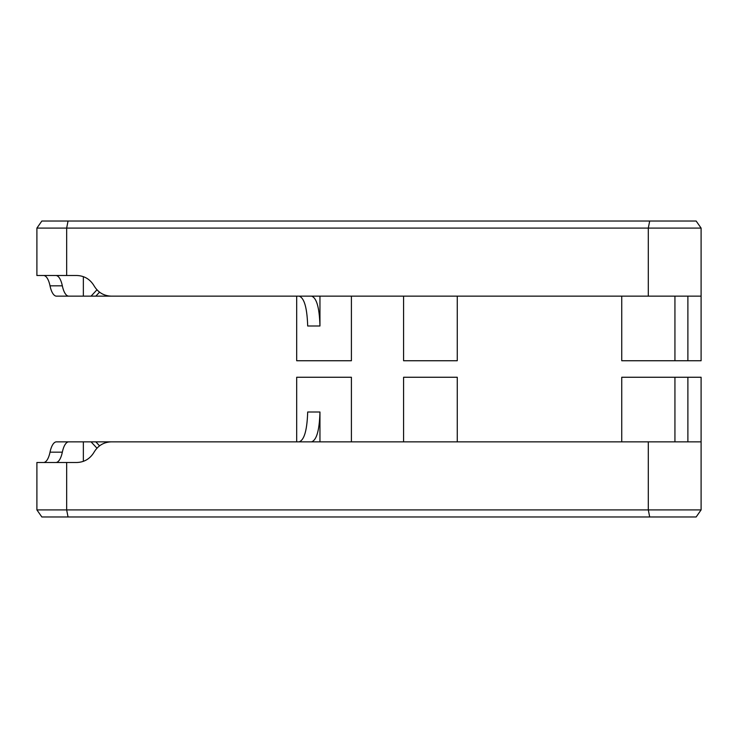 <?xml version="1.0" encoding="UTF-8"?>
<svg xmlns="http://www.w3.org/2000/svg" width="738" height="738" viewBox="0 0 738 738"><rect width="100%" height="100%" fill="white"/><g stroke="black" fill="none" stroke-linecap="round" stroke-linejoin="round"><path stroke-width="1.11" d="M68.044 221.022L41.854 221.022L36.9 228.097L701.1 228.097L696.146 221.022L68.044 221.022L66.66 228.097L66.66 275.505L76.853 275.505C84.353 275.781 90.101 279.222 94.077 285.827C98.062 292.433 103.8 295.873 111.309 296.15L701.1 296.15L701.1 228.097M621.747 296.15L621.747 360.744L701.1 360.744L701.1 296.15M687.89 296.15L687.89 360.744M403.585 296.15L403.585 360.744L457.265 360.744L457.265 296.15M128.421 296.15L95.829 296.15L99.556 292.156M96.964 289.813L91.06 296.15L83.357 296.15L83.357 276.649M83.357 296.15L68.791 296.15A20.636 7.463 -90 0 1 62.333 285.827A20.636 7.463 90 0 0 55.867 275.505M299.093 296.15C304.231 297.811 307.091 307.755 307.681 325.993L319.951 325.993C319.443 307.847 316.657 297.903 311.584 296.15M296.685 296.15L296.685 360.744L351.408 360.744L351.408 296.15M319.951 296.15L319.951 325.993M43.551 275.505A20.636 7.463 -90 0 1 50.018 285.827A20.636 7.463 90 0 0 56.475 296.15L68.791 296.15M91.06 296.15L95.829 296.15M36.9 228.097L36.9 275.505L66.66 275.505M674.938 360.744L674.938 296.15M68.044 516.978L66.66 509.903L36.9 509.903L41.854 516.978L696.146 516.978L701.1 509.903L701.1 377.256L687.89 377.256L687.89 441.85L687.89 377.256L674.938 377.256L674.938 441.85M403.585 441.85L403.585 377.256L457.265 377.256L457.265 441.85M128.421 441.85L95.829 441.85L99.556 445.844M96.964 448.187L91.06 441.85L95.829 441.85M83.357 461.351L83.357 441.85L91.06 441.85M83.357 441.85L68.791 441.85A20.636 7.463 90 0 0 62.333 452.173A20.636 7.463 -90 0 1 55.867 462.495M299.093 441.85C304.231 440.189 307.091 430.245 307.681 412.007L319.951 412.007C319.443 430.153 316.657 440.097 311.584 441.85M296.685 441.85L296.685 377.256L351.408 377.256L351.408 441.85M319.951 441.85L319.951 412.007M701.1 441.85L111.309 441.85C103.8 442.127 98.062 445.567 94.077 452.173C90.101 458.778 84.353 462.219 76.853 462.495L36.9 462.495L36.9 509.903M43.551 462.495A20.636 7.463 90 0 0 50.018 452.173A20.636 7.463 -90 0 1 56.475 441.85L68.791 441.85M66.66 462.495L66.66 509.903L701.1 509.903M621.747 441.85L621.747 377.256L674.938 377.256M62.333 285.827L50.018 285.827M649.689 221.022L648.305 228.097L648.305 296.15M62.333 452.173L50.018 452.173M649.689 516.978L648.305 509.903L648.305 441.85"/></g></svg>
